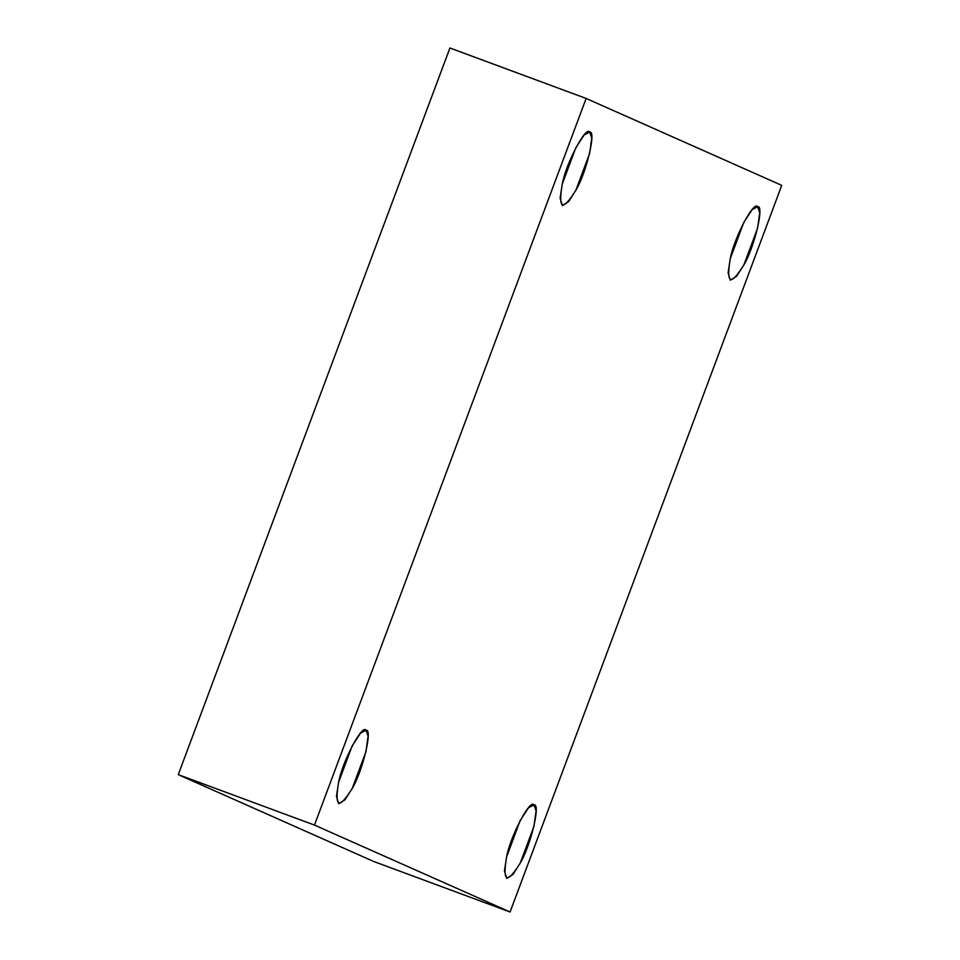<?xml version="1.0" encoding="UTF-8"?>
<svg xmlns="http://www.w3.org/2000/svg" width="960" height="960" viewBox="0 0 960 960"><rect width="100%" height="100%" fill="white"/><g stroke="black" fill="none" stroke-linecap="round" stroke-linejoin="round"><path stroke-width="1.44" d="M534 804.948L528.564 807.732L520.164 820.536L506.592 856.956L504.456 870.972L506.664 878.388L512.964 874.452L520.248 863.028L533.964 826.332L536.088 810.816L534 804.948C540.912 802.884 530.808 845.556 520.248 863.028C506.94 884.424 502.392 882.396 506.592 856.956C510.24 836.412 530.388 798.204 534 804.948M366 730.296L360.564 733.08L352.164 745.884L338.592 782.304L336.468 796.32L338.676 803.736L344.964 799.812L352.248 788.376L365.976 751.68L368.1 736.164L366 730.296C372.912 728.232 362.808 770.904 352.248 788.376C338.94 809.772 334.392 807.744 338.592 782.304C342.24 761.772 362.388 723.552 366 730.296M589.656 132.108L584.22 134.892L575.82 147.696L562.248 184.116L560.112 198.132L562.32 205.548L568.62 201.624L575.904 190.188L589.62 153.492L591.744 137.976L589.656 132.108C596.568 130.044 586.464 172.716 575.904 190.188C562.596 211.584 558.036 209.556 562.248 184.116C565.896 163.584 586.032 125.364 589.656 132.108M757.656 206.76L752.22 209.544L743.808 222.348L730.236 258.768L728.112 272.784L730.32 280.2L736.608 276.276L743.904 264.84L757.62 228.144L759.744 212.628L757.656 206.76C764.568 204.696 754.464 247.368 743.904 264.84C730.596 286.236 726.036 284.208 730.236 258.768C733.896 238.236 754.032 200.016 757.656 206.76M373.86 861.552L510.072 912L314.46 825.084L178.26 774.636L373.86 861.552L178.26 774.636L314.46 825.084L510.072 912L373.86 861.552M449.928 48L586.14 98.448L781.74 185.364L510.072 912L781.74 185.364L586.14 98.448L314.46 825.084L586.14 98.448L449.928 48L178.26 774.636L449.928 48"/></g></svg>
